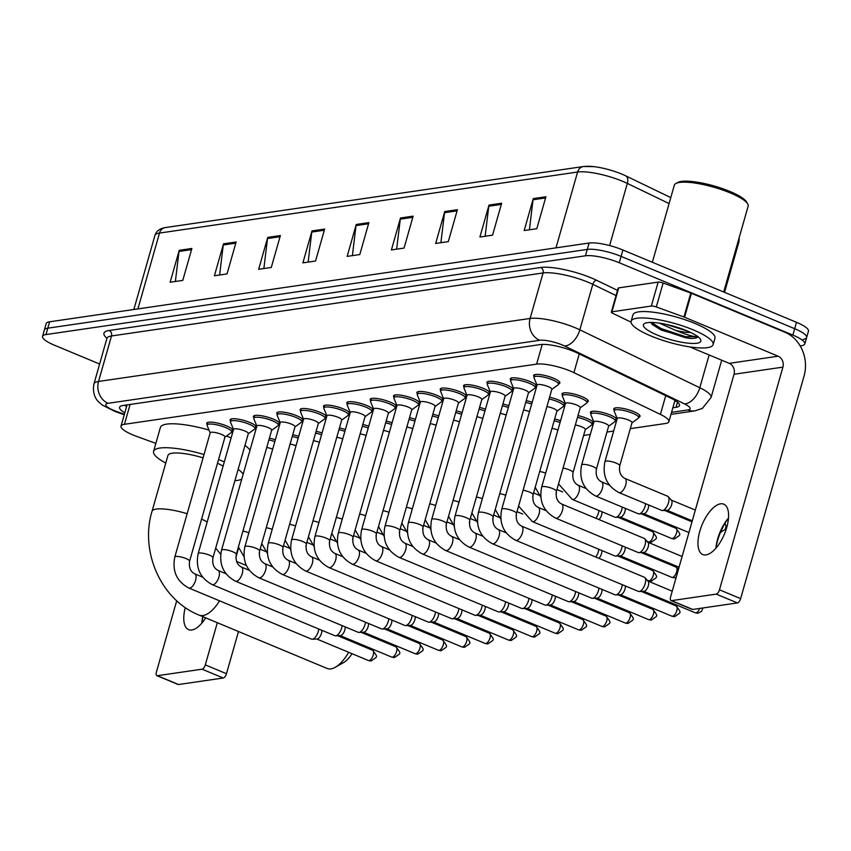 <?xml version="1.0" encoding="UTF-8"?>
<svg xmlns="http://www.w3.org/2000/svg" width="851" height="851" viewBox="0 0 851 851"><rect width="100%" height="100%" fill="white"/><g stroke="black" fill="none" stroke-linecap="round" stroke-linejoin="round"><path stroke-width="1.28" d="M590.956 413.543A13.648 3.138 15.9 0 1 590.434 412.256A13.648 3.138 15.9 0 1 610.305 415.011A13.648 3.138 15.9 0 1 616.677 419.734A13.648 3.138 15.9 0 1 615.56 420.543M577.999 415.596A13.648 3.138 15.9 0 1 586.956 418.415A13.648 3.138 15.9 0 1 593.328 423.138A13.648 3.138 15.9 0 1 592.211 423.958M614.305 410.129A13.648 3.138 15.9 0 1 613.784 408.842A13.648 3.138 15.9 0 1 633.655 411.597A13.648 3.138 15.9 0 1 640.026 416.32A13.648 3.138 15.9 0 1 638.91 417.139M549.597 397.194A13.648 3.138 15.9 0 1 558.543 400.013A13.648 3.138 15.9 0 1 564.926 404.736A13.648 3.138 15.9 0 1 563.809 405.555M562.554 395.141A13.648 3.138 15.9 0 1 562.032 393.853A13.648 3.138 15.9 0 1 581.893 396.609A13.648 3.138 15.9 0 1 588.275 401.332A13.648 3.138 15.9 0 1 587.158 402.151M394.056 397.194A13.648 3.138 15.9 0 1 393.534 395.906A13.648 3.138 15.9 0 1 413.395 398.662A13.648 3.138 15.9 0 1 419.777 403.385A13.648 3.138 15.9 0 1 418.66 404.204M370.706 400.598A13.648 3.138 15.9 0 1 370.185 399.321A13.648 3.138 15.9 0 1 390.045 402.076A13.648 3.138 15.9 0 1 396.428 406.799A13.648 3.138 15.9 0 1 395.311 407.608M487.453 383.556A13.648 3.138 15.9 0 1 486.932 382.269A13.648 3.138 15.9 0 1 506.792 385.024A13.648 3.138 15.9 0 1 513.174 389.747A13.648 3.138 15.9 0 1 512.057 390.566M347.357 404.012A13.648 3.138 15.9 0 1 346.836 402.725A13.648 3.138 15.9 0 1 366.696 405.48A13.648 3.138 15.9 0 1 373.078 410.203A13.648 3.138 15.9 0 1 371.961 411.022M510.802 380.152A13.648 3.138 15.9 0 1 510.281 378.865A13.648 3.138 15.9 0 1 530.141 381.62A13.648 3.138 15.9 0 1 536.524 386.343A13.648 3.138 15.9 0 1 535.407 387.152M417.405 393.779A13.648 3.138 15.9 0 1 416.884 392.502A13.648 3.138 15.9 0 1 436.744 395.258A13.648 3.138 15.9 0 1 443.126 399.981A13.648 3.138 15.9 0 1 442.009 400.789M464.103 386.971A13.648 3.138 15.9 0 1 463.582 385.684A13.648 3.138 15.9 0 1 483.442 388.439A13.648 3.138 15.9 0 1 489.825 393.162A13.648 3.138 15.9 0 1 488.708 393.97M440.754 390.375A13.648 3.138 15.9 0 1 440.233 389.088A13.648 3.138 15.9 0 1 460.093 391.843A13.648 3.138 15.9 0 1 466.476 396.566A13.648 3.138 15.9 0 1 465.359 397.385M324.008 407.416A13.648 3.138 15.9 0 1 323.486 406.14A13.648 3.138 15.9 0 1 343.347 408.895A13.648 3.138 15.9 0 1 349.729 413.607A13.648 3.138 15.9 0 1 348.612 414.426M300.658 410.831A13.648 3.138 15.9 0 1 300.137 409.544A13.648 3.138 15.9 0 1 319.997 412.299A13.648 3.138 15.9 0 1 326.38 417.022A13.648 3.138 15.9 0 1 325.263 417.841M277.309 414.235A13.648 3.138 15.9 0 1 276.788 412.958A13.648 3.138 15.9 0 1 296.648 415.703A13.648 3.138 15.9 0 1 303.03 420.426A13.648 3.138 15.9 0 1 301.914 421.245M253.96 417.65A13.648 3.138 15.9 0 1 253.438 416.362A13.648 3.138 15.9 0 1 273.299 419.118A13.648 3.138 15.9 0 1 279.681 423.841A13.648 3.138 15.9 0 1 278.564 424.66M230.61 421.054A13.648 3.138 15.9 0 1 230.089 419.777A13.648 3.138 15.9 0 1 249.96 422.522A13.648 3.138 15.9 0 1 256.332 427.245A13.648 3.138 15.9 0 1 255.215 428.064M207.261 424.468A13.648 3.138 15.9 0 1 206.74 423.181A13.648 3.138 15.9 0 1 226.611 425.936A13.648 3.138 15.9 0 1 232.983 430.659A13.648 3.138 15.9 0 1 231.866 431.478M534.141 376.738A13.648 3.138 15.9 0 1 533.63 375.451A13.648 3.138 15.9 0 1 553.49 378.206A13.648 3.138 15.9 0 1 559.873 382.929A13.648 3.138 15.9 0 1 558.745 383.748M630.314 428.638L665.45 423.511A25.583 5.883 -164.1 0 0 668.886 421.702A25.583 5.883 -164.1 0 0 660.408 414.405L573.914 372.653A25.583 5.883 -164.1 0 0 570.436 371.089A25.583 5.883 -164.1 0 0 536.619 364.122L124.448 424.298A25.583 5.883 -164.1 0 0 121.012 426.106A25.583 5.883 -164.1 0 0 136.841 436.467L155.861 443.371M583.616 435.457L590.307 434.478M606.965 432.053L613.656 431.074M554.65 419.011A13.648 3.138 15.9 0 1 560.596 420.692M526.248 400.608A13.648 3.138 15.9 0 1 532.183 402.289M502.898 404.012A13.648 3.138 15.9 0 1 508.834 405.704M479.549 407.427A13.648 3.138 15.9 0 1 485.485 409.108M456.2 410.831A13.648 3.138 15.9 0 1 462.146 412.522M432.851 414.246A13.648 3.138 15.9 0 1 438.797 415.926M409.501 417.65A13.648 3.138 15.9 0 1 415.448 419.341M386.152 421.064A13.648 3.138 15.9 0 1 392.098 422.745M362.803 424.468A13.648 3.138 15.9 0 1 368.749 426.149M339.453 427.883A13.648 3.138 15.9 0 1 345.4 429.564M316.115 431.287A13.648 3.138 15.9 0 1 322.05 432.968M292.765 434.701A13.648 3.138 15.9 0 1 298.701 436.382M269.416 438.105A13.648 3.138 15.9 0 1 275.352 439.786M672.843 407.778L676.045 407.321A25.583 5.883 -164.1 0 0 679.481 405.512A25.583 5.883 -164.1 0 0 671.003 398.215L577.574 353.101A25.583 5.883 -164.1 0 0 574.085 351.548A25.583 5.883 -164.1 0 0 540.279 344.57L123.033 405.491A25.583 5.883 -164.1 0 0 119.597 407.299A25.583 5.883 -164.1 0 0 124.778 412.852M99.61 364.015L54.507 345.229A25.583 5.883 15.9 0 1 42.55 336.368A25.583 5.883 15.9 0 1 45.986 334.56L585.456 255.8A25.583 5.883 15.9 0 1 619.273 262.768L792.855 335.081A25.583 5.883 15.9 0 1 804.812 343.932A25.583 5.883 15.9 0 1 801.376 345.74L800.195 345.91M42.55 336.368L44.369 329.986A25.583 5.883 15.9 0 1 47.805 328.178L587.275 249.417A25.583 5.883 15.9 0 1 621.092 256.385L794.674 328.688A25.583 5.883 15.9 0 1 806.631 337.549A25.583 5.883 15.9 0 1 803.195 339.358M126.597 406.47A25.583 5.883 15.9 0 1 124.682 405.246M676.215 401.172L674.662 401.395M584.86 166.477A27.966 6.436 15.9 0 1 593.679 166.615A27.966 6.436 15.9 0 1 621.826 174.104A27.966 6.436 15.9 0 1 625.187 175.593A27.966 6.436 15.9 0 1 625.634 175.806A8.531 5.01 -64.2 0 1 625.655 175.817L670.79 197.602L625.676 175.827M806.631 337.549L808.45 331.167A25.583 5.883 15.9 0 0 796.493 322.306L622.911 250.003A25.583 5.883 15.9 0 0 589.094 243.024L49.624 321.795A25.583 5.883 15.9 0 0 46.188 323.603L44.369 329.986A25.583 5.883 15.9 0 1 47.805 328.178L587.275 249.417A25.583 5.883 15.9 0 1 621.092 256.385L794.674 328.688A25.583 5.883 15.9 0 1 806.631 337.549L804.812 343.932M175.37 281.468L179.008 251.449A6.819 5.914 -98.3 0 1 179.242 250.3L170.147 282.234L182.784 280.383L191.879 248.46L179.242 250.3M219.622 275.011L223.26 244.992A6.819 5.914 -98.3 0 1 223.494 243.843L214.399 275.767L227.036 273.926L236.131 241.992L223.494 243.843M263.874 268.544L267.512 238.525A6.819 5.914 -98.3 0 1 267.746 237.386L258.651 269.31L271.288 267.459L280.383 235.536L267.746 237.386M308.136 262.087L311.764 232.068A6.819 5.914 -98.3 0 1 311.998 230.919L302.903 262.853L315.551 261.002L324.646 229.079L311.998 230.919M529.396 229.781L533.034 199.762A6.819 5.914 -98.3 0 1 533.269 198.613L524.173 230.547L536.811 228.696L545.906 196.772L533.269 198.613M485.144 236.238L488.782 206.219A6.819 5.914 -98.3 0 1 489.006 205.08L479.911 237.004L492.559 235.153L501.654 203.229L489.006 205.08M440.892 242.705L444.53 212.686A6.819 5.914 -98.3 0 1 444.754 211.537L435.659 243.46L448.307 241.62L457.402 209.697L444.754 211.537M396.64 249.162L400.278 219.143A6.819 5.914 -98.3 0 1 400.502 217.994L391.407 249.928L404.055 248.077L413.15 216.154L400.502 217.994M352.388 255.619L356.016 225.6A6.819 5.914 -98.3 0 1 356.25 224.462L347.155 256.385L359.803 254.545L368.898 222.611L356.25 224.462M705.99 554.905A27.285 12.095 -67.4 0 0 725.701 530.726A27.285 12.095 -67.4 0 0 723.765 504.175A27.285 12.095 -67.4 0 0 720.542 503.824A27.285 12.095 -67.4 0 0 700.841 528.014A27.285 12.095 -67.4 0 0 702.777 554.554A27.285 12.095 -67.4 0 0 705.99 554.905M611.912 311.806A4.266 0.979 -164.1 0 0 611.337 312.104L618.156 288.159A4.266 0.979 15.9 0 1 618.73 287.861L611.912 311.806L651.313 306.052L658.142 282.106A4.266 0.979 15.9 0 1 663.131 283.011L690.767 293.042A4.266 0.979 15.9 0 1 691.416 293.297L784.952 332.262A34.114 29.551 -98.3 0 1 804.078 375.94L740.647 598.625A4.266 1.893 112.6 0 1 737.402 602.923L716.234 594.115A4.266 1.893 -67.4 0 0 719.478 589.807L782.909 367.121A8.531 7.393 81.7 0 0 778.133 356.207L684.587 317.242A4.266 0.979 -164.1 0 0 683.949 316.987L656.312 306.956A4.266 0.979 -164.1 0 0 651.313 306.052M618.73 287.861L658.142 282.106M728.084 518.525A34.114 15.127 -67.4 0 0 716.01 547.523M689.672 346.868L729.243 363.345A8.531 7.393 81.7 0 1 734.03 374.27L670.588 596.945A4.266 1.893 -67.4 0 0 671.056 600.583A4.266 1.893 -67.4 0 0 671.567 600.636L692.735 609.454L737.402 602.923M692.735 609.454A4.266 1.893 112.6 0 1 692.225 609.39L671.056 600.583M671.567 600.636L716.234 594.115M611.337 312.104A4.266 0.979 -164.1 0 0 612.752 313.317L631.048 322.157M715.957 548.15A27.285 12.095 112.6 0 1 716.202 545.842A27.285 12.095 112.6 0 1 727.031 519.844A27.285 12.095 112.6 0 1 728.499 518.046M652.366 262.268L674.332 185.146A38.38 8.829 15.9 0 1 675.949 183.444L677.97 182.391A36.667 8.436 15.9 0 1 729.818 191.422A36.667 8.436 15.9 0 1 746.508 201.91L747.667 203.868A38.38 8.829 15.9 0 1 748.146 206.176L723.701 291.989M675.949 183.444A38.38 8.829 15.9 0 1 730.201 192.89A38.38 8.829 15.9 0 1 747.667 203.868M651.058 336.028A42.635 9.808 15.9 0 1 631.123 321.263A42.635 9.808 15.9 0 1 693.203 329.869A42.635 9.808 15.9 0 1 713.138 344.623A42.635 9.808 15.9 0 1 651.058 336.028M631.123 321.263L632.942 314.881A42.635 9.808 15.9 0 1 695.022 323.486A42.635 9.808 15.9 0 1 714.957 338.241L713.138 344.623M650.77 322.433L652.504 324.699L661.174 330.071L689.661 338.368C694.661 338.592 697.469 337.964 698.097 336.475C695.139 337.273 687.619 335.241 675.545 330.348A21.318 4.904 15.9 0 0 690.608 332.443M686.885 330.794A29.849 6.861 15.9 0 1 700.469 339.326A29.849 6.861 15.9 0 1 688.438 343.198A29.849 6.861 15.9 0 1 657.376 335.103A29.849 6.861 15.9 0 1 644.686 323.444A29.849 6.861 15.9 0 1 686.885 330.794M659.472 323.146L675.545 330.348M665.79 324.295L687.853 331.199M651.983 324.178L660.812 329.571L685.427 337.709L689.661 338.368M651.44 322.444L661.089 328.571L685.704 336.709L697.937 336.73M219.579 600.827A31.976 14.18 112.6 0 1 202.942 615.56A31.976 14.18 112.6 0 1 199.177 615.145L327.178 668.471A31.976 14.18 -67.4 0 0 330.943 668.875A31.976 14.18 -67.4 0 0 335.262 667.301A31.976 14.18 -67.4 0 0 348.676 652.292M203.07 457.849A31.976 7.361 -164.1 0 0 167.934 455.476L152.021 511.345C139.734 551.533 161.02 600.072 199.177 615.145M165.775 463.061A46.901 10.786 15.9 0 1 153.584 451.381A46.901 10.786 15.9 0 1 204.017 454.54M218.558 459.519A46.901 10.786 15.9 0 1 221.866 460.848A46.901 10.786 15.9 0 1 224.302 461.891M153.584 451.381L160.403 427.436A46.901 10.786 15.9 0 1 208.984 430.063M226.504 436.01A46.901 10.786 15.9 0 1 228.696 436.903A46.901 10.786 15.9 0 1 231.121 437.946M223.09 466.125A31.976 7.361 -164.1 0 0 217.494 463.242M238.131 469.358A46.901 10.786 15.9 0 1 243.173 474.188M241.737 479.209A46.901 10.786 15.9 0 1 234.908 480.655M244.95 445.413A46.901 10.786 15.9 0 1 249.992 450.243M353.41 642.26A31.976 14.18 -67.4 0 0 353.771 641.282M357.314 642.76A23.456 10.393 112.6 0 1 356.963 643.739M352.048 653.696A23.456 10.393 112.6 0 1 343.442 662.674L335.262 667.301M515.706 540.289C503.569 533.705 498.899 523.365 501.718 509.26L537.087 385.067A7.68 1.766 15.9 0 1 548.267 386.62A7.68 1.766 15.9 0 1 551.852 389.279L516.483 513.472C515.6 519.653 517.312 523.876 521.61 526.12A7.68 3.404 112.6 0 1 522.163 533.588A7.68 3.404 112.6 0 1 516.621 540.396A7.68 3.404 112.6 0 1 516.387 540.417A7.68 3.404 112.6 0 1 515.706 540.289L638.42 591.413A7.68 3.404 112.6 0 0 639.133 591.53A7.68 3.404 112.6 0 0 639.324 591.509A7.68 3.404 112.6 0 0 645.164 583.765A7.68 3.404 112.6 0 0 644.909 577.659A7.68 3.404 112.6 0 0 644.324 577.233L521.61 526.12M537.045 385.226L534.045 377.844A12.797 2.947 15.9 0 1 533.992 377.28A12.797 2.947 15.9 0 1 552.618 379.865A12.797 2.947 15.9 0 1 558.596 384.29A12.797 2.947 15.9 0 1 558.256 384.737L551.81 389.428M647.739 580.967A5.542 2.457 112.6 0 1 648.154 581.276A5.542 2.457 112.6 0 1 648.345 585.69A5.542 2.457 112.6 0 1 644.122 591.275A5.542 2.457 112.6 0 1 643.984 591.285L639.133 591.53M492.357 543.704C480.219 537.119 475.549 526.769 478.368 512.674L513.749 388.481A7.68 1.766 15.9 0 1 524.918 390.035A7.68 1.766 15.9 0 1 528.503 392.683L493.133 516.876C492.25 523.067 493.963 527.28 498.26 529.535A7.68 3.404 112.6 0 1 498.814 537.002A7.68 3.404 112.6 0 1 493.272 543.8A7.68 3.404 112.6 0 1 493.037 543.821A7.68 3.404 112.6 0 1 492.357 543.704L615.071 594.817A7.68 3.404 112.6 0 0 615.784 594.934A7.68 3.404 112.6 0 0 615.975 594.913A7.68 3.404 112.6 0 0 621.815 587.179A7.68 3.404 112.6 0 0 622.294 584.69M513.696 388.63L510.696 381.248A12.797 2.947 15.9 0 1 510.643 380.695A12.797 2.947 15.9 0 1 529.269 383.28A12.797 2.947 15.9 0 1 535.247 387.705A12.797 2.947 15.9 0 1 534.907 388.152L528.46 392.843M625.315 585.956A5.542 2.457 112.6 0 1 624.996 589.094A5.542 2.457 112.6 0 1 620.773 594.679A5.542 2.457 112.6 0 1 620.634 594.7L615.784 594.934M469.018 547.108C456.87 540.523 452.2 530.184 455.019 516.078L490.399 391.885A7.68 1.766 15.9 0 1 501.569 393.439A7.68 1.766 15.9 0 1 505.154 396.098L469.784 520.291C468.912 526.471 470.614 530.694 474.911 532.939A7.68 3.404 112.6 0 1 475.464 540.406A7.68 3.404 112.6 0 1 469.922 547.214A7.68 3.404 112.6 0 1 469.688 547.236A7.68 3.404 112.6 0 1 469.018 547.108L591.722 598.221A7.68 3.404 112.6 0 0 592.434 598.338A7.68 3.404 112.6 0 0 592.626 598.327A7.68 3.404 112.6 0 0 598.466 590.583A7.68 3.404 112.6 0 0 598.944 588.094M490.346 392.045L487.346 384.663A12.797 2.947 15.9 0 1 487.293 384.099A12.797 2.947 15.9 0 1 505.92 386.684A12.797 2.947 15.9 0 1 511.898 391.109A12.797 2.947 15.9 0 1 511.557 391.556L505.111 396.247M601.965 589.36A5.542 2.457 112.6 0 1 601.646 592.509A5.542 2.457 112.6 0 1 597.423 598.093A5.542 2.457 112.6 0 1 597.285 598.104L592.434 598.338M445.669 550.523C433.521 543.938 428.861 533.588 431.67 519.493L467.05 395.3A7.68 1.766 15.9 0 1 478.219 396.843A7.68 1.766 15.9 0 1 481.804 399.502L446.435 523.695C445.562 529.886 447.264 534.098 451.562 536.353A7.68 3.404 112.6 0 1 452.115 543.821A7.68 3.404 112.6 0 1 446.573 550.618A7.68 3.404 112.6 0 1 446.339 550.64A7.68 3.404 112.6 0 1 445.669 550.523L568.372 601.636A7.68 3.404 112.6 0 0 569.085 601.753A7.68 3.404 112.6 0 0 569.276 601.731A7.68 3.404 112.6 0 0 575.116 593.998A7.68 3.404 112.6 0 0 575.595 591.509M467.008 395.449L463.997 388.067A12.797 2.947 15.9 0 1 463.944 387.513A12.797 2.947 15.9 0 1 482.57 390.098A12.797 2.947 15.9 0 1 488.548 394.524A12.797 2.947 15.9 0 1 488.208 394.97L481.762 399.651M578.616 592.764A5.542 2.457 112.6 0 1 578.297 595.913A5.542 2.457 112.6 0 1 574.085 601.497A5.542 2.457 112.6 0 1 573.936 601.519L569.085 601.753M422.319 553.927C410.171 547.342 405.512 537.002 408.32 522.897L443.701 398.704A7.68 1.766 15.9 0 1 454.87 400.257A7.68 1.766 15.9 0 1 458.455 402.917L423.085 527.109C422.213 533.29 423.926 537.513 428.213 539.757A7.68 3.404 112.6 0 1 428.766 547.225A7.68 3.404 112.6 0 1 423.224 554.033A7.68 3.404 112.6 0 1 422.99 554.054A7.68 3.404 112.6 0 1 422.319 553.927L545.023 605.04A7.68 3.404 112.6 0 0 545.736 605.157A7.68 3.404 112.6 0 0 545.927 605.146A7.68 3.404 112.6 0 0 551.767 597.402A7.68 3.404 112.6 0 0 552.246 594.913M443.658 398.864L440.648 391.481A12.797 2.947 15.9 0 1 440.595 390.917A12.797 2.947 15.9 0 1 459.221 393.502A12.797 2.947 15.9 0 1 465.199 397.928A12.797 2.947 15.9 0 1 464.859 398.374L458.412 403.066M555.267 596.179A5.542 2.457 112.6 0 1 554.948 599.327A5.542 2.457 112.6 0 1 550.735 604.912A5.542 2.457 112.6 0 1 550.586 604.923L545.736 605.157M398.97 557.341C386.822 550.757 382.163 540.406 384.971 526.312L420.351 402.119A7.68 1.766 15.9 0 1 431.521 403.661A7.68 1.766 15.9 0 1 435.106 406.321L399.736 530.513C398.864 536.704 400.576 540.917 404.874 543.172A7.68 3.404 112.6 0 1 405.416 550.64A7.68 3.404 112.6 0 1 399.874 557.437A7.68 3.404 112.6 0 1 399.64 557.458A7.68 3.404 112.6 0 1 398.97 557.341L521.674 608.454A7.68 3.404 112.6 0 0 522.386 608.571A7.68 3.404 112.6 0 0 522.578 608.55A7.68 3.404 112.6 0 0 528.418 600.817A7.68 3.404 112.6 0 0 528.896 598.327M420.309 402.268L417.298 394.885A12.797 2.947 15.9 0 1 417.245 394.332A12.797 2.947 15.9 0 1 435.872 396.906A12.797 2.947 15.9 0 1 441.85 401.342A12.797 2.947 15.9 0 1 441.509 401.789L435.063 406.47M531.928 599.583A5.542 2.457 112.6 0 1 531.598 602.731A5.542 2.457 112.6 0 1 527.386 608.316A5.542 2.457 112.6 0 1 527.237 608.337L522.386 608.571M375.621 560.745C363.473 554.161 358.814 543.821 361.622 529.716L397.002 405.523A7.68 1.766 15.9 0 1 408.172 407.076A7.68 1.766 15.9 0 1 411.767 409.735L376.387 533.928C375.514 540.108 377.227 544.332 381.525 546.576A7.68 3.404 112.6 0 1 382.067 554.044A7.68 3.404 112.6 0 1 376.525 560.852A7.68 3.404 112.6 0 1 376.291 560.862A7.68 3.404 112.6 0 1 375.621 560.745L498.324 611.858A7.68 3.404 112.6 0 0 499.037 611.975A7.68 3.404 112.6 0 0 499.229 611.965A7.68 3.404 112.6 0 0 505.068 604.221A7.68 3.404 112.6 0 0 505.547 601.731M396.96 405.682L393.949 398.3A12.797 2.947 15.9 0 1 393.896 397.736A12.797 2.947 15.9 0 1 412.522 400.321A12.797 2.947 15.9 0 1 418.501 404.746A12.797 2.947 15.9 0 1 418.16 405.193L411.714 409.884M508.579 602.997A5.542 2.457 112.6 0 1 508.249 606.135A5.542 2.457 112.6 0 1 504.037 611.731A5.542 2.457 112.6 0 1 503.888 611.741L499.037 611.975M352.271 564.16C340.123 557.575 335.464 547.225 338.272 533.13L373.653 408.937A7.68 1.766 15.9 0 1 384.822 410.48A7.68 1.766 15.9 0 1 388.418 413.139L353.037 537.332C352.165 543.523 353.878 547.736 358.175 549.991A7.68 3.404 112.6 0 1 358.718 557.448A7.68 3.404 112.6 0 1 353.176 564.256A7.68 3.404 112.6 0 1 352.942 564.277A7.68 3.404 112.6 0 1 352.271 564.16L474.975 615.273A7.68 3.404 112.6 0 0 475.688 615.39A7.68 3.404 112.6 0 0 475.879 615.369A7.68 3.404 112.6 0 0 481.719 607.635A7.68 3.404 112.6 0 0 482.198 605.146M373.61 409.086L370.6 401.704A12.797 2.947 15.9 0 1 370.547 401.151A12.797 2.947 15.9 0 1 389.173 403.725A12.797 2.947 15.9 0 1 395.151 408.161A12.797 2.947 15.9 0 1 394.811 408.608L388.364 413.288M485.23 606.401A5.542 2.457 112.6 0 1 484.9 609.55A5.542 2.457 112.6 0 1 480.687 615.135A5.542 2.457 112.6 0 1 480.538 615.156L475.688 615.39M328.922 567.564C316.774 560.979 312.115 550.64 314.923 536.534L350.304 412.341A7.68 1.766 15.9 0 1 361.473 413.894A7.68 1.766 15.9 0 1 365.068 416.554L329.688 540.747C328.816 546.927 330.528 551.15 334.826 553.395A7.68 3.404 112.6 0 1 335.368 560.862A7.68 3.404 112.6 0 1 329.826 567.66A7.68 3.404 112.6 0 1 329.592 567.681A7.68 3.404 112.6 0 1 328.922 567.564L451.626 618.677A7.68 3.404 112.6 0 0 452.338 618.794A7.68 3.404 112.6 0 0 452.53 618.783A7.68 3.404 112.6 0 0 458.37 611.039A7.68 3.404 112.6 0 0 458.849 608.55M350.261 412.501L347.251 405.119A12.797 2.947 15.9 0 1 347.197 404.555A12.797 2.947 15.9 0 1 365.824 407.14A12.797 2.947 15.9 0 1 371.802 411.565A12.797 2.947 15.9 0 1 371.462 412.012L365.026 416.703M461.88 609.816A5.542 2.457 112.6 0 1 461.55 612.954A5.542 2.457 112.6 0 1 457.338 618.549A5.542 2.457 112.6 0 1 457.189 618.56L452.338 618.794M305.573 570.978C293.425 564.383 288.766 554.044 291.574 539.949L326.954 415.756A7.68 1.766 15.9 0 1 338.124 417.298A7.68 1.766 15.9 0 1 341.719 419.958L306.339 544.151C305.466 550.342 307.179 554.554 311.477 556.809A7.68 3.404 112.6 0 1 312.019 564.266A7.68 3.404 112.6 0 1 306.477 571.074A7.68 3.404 112.6 0 1 306.243 571.095A7.68 3.404 112.6 0 1 305.573 570.978L428.276 622.092A7.68 3.404 112.6 0 0 428.989 622.209A7.68 3.404 112.6 0 0 429.181 622.187A7.68 3.404 112.6 0 0 435.021 614.454A7.68 3.404 112.6 0 0 435.499 611.965M326.912 415.905L323.901 408.523A12.797 2.947 15.9 0 1 323.848 407.969A12.797 2.947 15.9 0 1 342.474 410.544A12.797 2.947 15.9 0 1 348.453 414.98A12.797 2.947 15.9 0 1 348.112 415.426L341.676 420.107M438.531 613.22A5.542 2.457 112.6 0 1 438.201 616.369A5.542 2.457 112.6 0 1 433.989 621.953A5.542 2.457 112.6 0 1 433.85 621.964L428.989 622.209M282.224 574.382C270.075 567.798 265.416 557.458 268.225 543.353L303.605 419.16A7.68 1.766 15.9 0 1 314.774 420.713A7.68 1.766 15.9 0 1 318.37 423.373L282.989 547.555C282.117 553.746 283.83 557.969 288.127 560.213A7.68 3.404 112.6 0 1 288.67 567.681A7.68 3.404 112.6 0 1 283.128 574.478A7.68 3.404 112.6 0 1 282.894 574.499A7.68 3.404 112.6 0 1 282.224 574.382L404.927 625.496A7.68 3.404 112.6 0 0 405.64 625.613A7.68 3.404 112.6 0 0 405.831 625.591A7.68 3.404 112.6 0 0 411.671 617.858A7.68 3.404 112.6 0 0 412.15 615.369M303.562 419.309L300.552 411.937A12.797 2.947 15.9 0 1 300.499 411.373A12.797 2.947 15.9 0 1 319.125 413.958A12.797 2.947 15.9 0 1 325.103 418.384A12.797 2.947 15.9 0 1 324.763 418.83L318.327 423.521M415.182 616.635A5.542 2.457 112.6 0 1 414.852 619.773A5.542 2.457 112.6 0 1 410.639 625.368A5.542 2.457 112.6 0 1 410.501 625.379L405.64 625.613M258.874 577.797C246.726 571.202 242.067 560.862 244.875 546.768L280.256 422.575A7.68 1.766 15.9 0 1 291.425 424.117A7.68 1.766 15.9 0 1 295.02 426.776L259.64 550.969C258.768 557.16 260.48 561.373 264.778 563.628A7.68 3.404 112.6 0 1 265.321 571.085A7.68 3.404 112.6 0 1 259.778 577.893A7.68 3.404 112.6 0 1 259.544 577.914A7.68 3.404 112.6 0 1 258.874 577.797L381.578 628.91A7.68 3.404 112.6 0 0 382.29 629.027A7.68 3.404 112.6 0 0 382.482 629.006A7.68 3.404 112.6 0 0 388.322 621.273A7.68 3.404 112.6 0 0 388.801 618.783M280.213 422.724L277.203 415.341A12.797 2.947 15.9 0 1 277.149 414.788A12.797 2.947 15.9 0 1 295.776 417.362A12.797 2.947 15.9 0 1 301.754 421.788A12.797 2.947 15.9 0 1 301.424 422.234L294.978 426.925M391.832 620.039A5.542 2.457 112.6 0 1 391.503 623.187A5.542 2.457 112.6 0 1 387.29 628.772A5.542 2.457 112.6 0 1 387.152 628.783L382.29 629.027M235.525 581.201C223.377 574.616 218.718 564.277 221.526 550.172L256.906 425.979A7.68 1.766 15.9 0 1 268.076 427.532A7.68 1.766 15.9 0 1 271.671 430.18L236.291 554.373C235.419 560.564 237.131 564.787 241.429 567.032A7.68 3.404 112.6 0 1 241.971 574.499A7.68 3.404 112.6 0 1 236.429 581.297A7.68 3.404 112.6 0 1 236.195 581.318A7.68 3.404 112.6 0 1 235.525 581.201L358.228 632.314A7.68 3.404 112.6 0 0 358.941 632.431A7.68 3.404 112.6 0 0 359.133 632.41A7.68 3.404 112.6 0 0 364.973 624.677A7.68 3.404 112.6 0 0 365.451 622.187M256.864 426.128L253.853 418.745A12.797 2.947 15.9 0 1 253.8 418.192A12.797 2.947 15.9 0 1 272.426 420.777A12.797 2.947 15.9 0 1 278.405 425.202A12.797 2.947 15.9 0 1 278.075 425.649L271.629 430.34M368.483 623.453A5.542 2.457 112.6 0 1 368.153 626.591A5.542 2.457 112.6 0 1 363.941 632.187A5.542 2.457 112.6 0 1 363.803 632.197L358.941 632.431M212.176 584.616C200.028 578.02 195.368 567.681 198.177 553.586L233.557 429.393A7.68 1.766 15.9 0 1 244.726 430.936A7.68 1.766 15.9 0 1 248.322 433.595L212.941 557.788C212.069 563.979 213.782 568.191 218.079 570.436A7.68 3.404 112.6 0 1 218.622 577.903A7.68 3.404 112.6 0 1 213.08 584.711A7.68 3.404 112.6 0 1 212.846 584.733A7.68 3.404 112.6 0 1 212.176 584.616L334.879 635.729A7.68 3.404 112.6 0 0 335.592 635.846A7.68 3.404 112.6 0 0 335.783 635.825A7.68 3.404 112.6 0 0 341.623 628.091A7.68 3.404 112.6 0 0 342.102 625.602M233.514 429.542L230.504 422.16A12.797 2.947 15.9 0 1 230.451 421.607A12.797 2.947 15.9 0 1 249.077 424.181A12.797 2.947 15.9 0 1 255.055 428.606A12.797 2.947 15.9 0 1 254.726 429.053L248.279 433.744M345.134 626.857A5.542 2.457 112.6 0 1 344.804 630.006A5.542 2.457 112.6 0 1 340.591 635.591A5.542 2.457 112.6 0 1 340.453 635.601L335.592 635.846M188.826 588.02C176.689 581.435 172.019 571.085 174.827 556.99L210.208 432.797A7.68 1.766 15.9 0 1 221.377 434.35A7.68 1.766 15.9 0 1 224.972 436.999L189.592 561.192C188.72 567.383 190.433 571.606 194.73 573.851A7.68 3.404 112.6 0 1 195.273 581.318A7.68 3.404 112.6 0 1 189.73 588.115A7.68 3.404 112.6 0 1 189.496 588.137A7.68 3.404 112.6 0 1 188.826 588.02L311.53 639.133A7.68 3.404 112.6 0 0 312.243 639.25A7.68 3.404 112.6 0 0 312.434 639.229A7.68 3.404 112.6 0 0 318.274 631.495A7.68 3.404 112.6 0 0 318.753 629.006M210.165 432.946L207.155 425.564A12.797 2.947 15.9 0 1 207.101 425.011A12.797 2.947 15.9 0 1 225.728 427.596A12.797 2.947 15.9 0 1 231.706 432.021A12.797 2.947 15.9 0 1 231.376 432.468L224.93 437.159M321.784 630.272A5.542 2.457 112.6 0 1 321.455 633.41A5.542 2.457 112.6 0 1 317.242 639.005A5.542 2.457 112.6 0 1 317.104 639.016L312.243 639.25M541.672 487.123L565.5 403.47A7.68 1.766 15.9 0 1 576.67 405.023A7.68 1.766 15.9 0 1 580.265 407.682L556.437 491.325C555.554 497.505 557.267 501.728 561.564 503.973A7.68 3.404 112.6 0 1 562.415 510.504A7.68 3.404 112.6 0 1 556.341 518.27A7.68 3.404 112.6 0 1 555.66 518.142C543.523 511.557 538.853 501.218 541.672 487.123A7.68 1.766 15.9 0 1 542.481 486.612A7.68 1.766 15.9 0 1 552.842 488.665A7.68 1.766 15.9 0 1 556.437 491.325M561.564 503.973L644.196 538.396A7.68 3.404 112.6 0 1 644.781 538.821A7.68 3.404 112.6 0 1 645.037 544.927A7.68 3.404 112.6 0 1 639.005 552.682A7.68 3.404 112.6 0 1 638.293 552.565L555.66 518.142M565.458 403.619L562.447 396.247A12.797 2.947 15.9 0 1 562.394 395.683A12.797 2.947 15.9 0 1 581.02 398.268A12.797 2.947 15.9 0 1 586.999 402.693A12.797 2.947 15.9 0 1 586.658 403.14L580.212 407.831M647.611 542.13A5.542 2.457 112.6 0 1 648.037 542.427A5.542 2.457 112.6 0 1 648.217 546.842A5.542 2.457 112.6 0 1 644.005 552.437A5.542 2.457 112.6 0 1 643.856 552.448L639.005 552.682M546.927 406.565A7.68 1.766 15.9 0 1 553.32 408.427A7.68 1.766 15.9 0 1 556.916 411.086L533.088 494.729C532.215 500.92 533.917 505.132 538.215 507.387A7.68 3.404 112.6 0 1 539.066 513.919A7.68 3.404 112.6 0 1 532.992 521.674A7.68 3.404 112.6 0 1 532.322 521.557L518.589 506.058M622.166 545.853A7.68 3.404 112.6 0 1 621.687 548.331A7.68 3.404 112.6 0 1 615.656 556.097A7.68 3.404 112.6 0 1 614.943 555.98L532.322 521.557M549.086 398.991A12.797 2.947 15.9 0 1 557.671 401.672A12.797 2.947 15.9 0 1 563.649 406.097A12.797 2.947 15.9 0 1 563.309 406.544L556.873 411.235M625.198 547.108A5.542 2.457 112.6 0 1 624.868 550.257A5.542 2.457 112.6 0 1 620.656 555.841A5.542 2.457 112.6 0 1 620.517 555.852L615.656 556.097M523.578 409.98A7.68 1.766 15.9 0 1 529.524 411.65M598.817 549.257A7.68 3.404 112.6 0 1 598.338 551.746A7.68 3.404 112.6 0 1 595.764 557.011M525.737 402.395A12.797 2.947 15.9 0 1 531.673 404.076M601.848 550.523A5.542 2.457 112.6 0 1 601.519 553.661A5.542 2.457 112.6 0 1 598.913 558.32M500.228 413.384A7.68 1.766 15.9 0 1 506.175 415.065M502.388 405.81A12.797 2.947 15.9 0 1 508.324 407.491M476.879 416.799A7.68 1.766 15.9 0 1 482.825 418.469M479.039 409.214A12.797 2.947 15.9 0 1 484.985 410.895M453.53 420.203A7.68 1.766 15.9 0 1 459.476 421.883M455.689 412.629A12.797 2.947 15.9 0 1 461.636 414.309M430.18 423.617A7.68 1.766 15.9 0 1 436.127 425.287M432.34 416.033A12.797 2.947 15.9 0 1 438.286 417.713M406.831 427.021A7.68 1.766 15.9 0 1 412.778 428.702M408.991 419.447A12.797 2.947 15.9 0 1 414.937 421.128M383.482 430.436A7.68 1.766 15.9 0 1 389.428 432.106M385.641 422.851A12.797 2.947 15.9 0 1 391.588 424.532M360.143 433.84A7.68 1.766 15.9 0 1 366.079 435.521M362.303 426.266A12.797 2.947 15.9 0 1 368.238 427.947M336.794 437.254A7.68 1.766 15.9 0 1 342.73 438.925M338.953 429.67A12.797 2.947 15.9 0 1 344.889 431.351M313.445 440.658A7.68 1.766 15.9 0 1 319.38 442.339M315.604 433.085A12.797 2.947 15.9 0 1 321.54 434.765M290.095 444.073A7.68 1.766 15.9 0 1 296.031 445.743M292.255 436.489A12.797 2.947 15.9 0 1 298.19 438.169M266.746 447.477A7.68 1.766 15.9 0 1 272.682 449.158M268.905 439.893A12.797 2.947 15.9 0 1 274.841 441.584M604.976 461.561L617.252 418.458A7.68 1.766 15.9 0 1 628.421 420.011A7.68 1.766 15.9 0 1 632.016 422.67L619.741 465.763C618.858 471.954 620.57 476.177 624.868 478.422A7.68 3.404 112.6 0 1 625.719 484.953A7.68 3.404 112.6 0 1 619.645 492.708A7.68 3.404 112.6 0 1 618.975 492.591C606.827 486.006 602.157 475.666 604.976 461.561A7.68 1.766 15.9 0 1 605.784 461.061A7.68 1.766 15.9 0 1 616.145 463.114A7.68 1.766 15.9 0 1 619.741 465.763M624.868 478.422L667.631 496.229A7.68 3.404 112.6 0 1 668.216 496.654A7.68 3.404 112.6 0 1 668.471 502.76A7.68 3.404 112.6 0 1 662.44 510.526A7.68 3.404 112.6 0 1 661.727 510.409L618.975 492.591M617.209 418.618L614.199 411.235A12.797 2.947 15.9 0 1 614.145 410.671A12.797 2.947 15.9 0 1 632.772 413.256A12.797 2.947 15.9 0 1 638.75 417.681A12.797 2.947 15.9 0 1 638.42 418.128L631.974 422.819M671.045 499.962A5.542 2.457 112.6 0 1 671.471 500.271A5.542 2.457 112.6 0 1 671.652 504.686A5.542 2.457 112.6 0 1 667.439 510.27A5.542 2.457 112.6 0 1 667.301 510.281L662.44 510.526M581.627 464.976L593.902 421.873A7.68 1.766 15.9 0 1 605.082 423.415A7.68 1.766 15.9 0 1 608.667 426.074L596.391 469.178C595.519 475.369 597.221 479.581 601.519 481.826A7.68 3.404 112.6 0 1 602.37 488.357A7.68 3.404 112.6 0 1 596.296 496.122A7.68 3.404 112.6 0 1 595.626 496.005C583.478 489.41 578.818 479.07 581.627 464.976A7.68 1.766 15.9 0 1 582.435 464.465A7.68 1.766 15.9 0 1 592.796 466.518A7.68 1.766 15.9 0 1 596.391 469.178M645.601 503.686A7.68 3.404 112.6 0 1 645.122 506.175A7.68 3.404 112.6 0 1 639.09 513.93A7.68 3.404 112.6 0 1 638.378 513.813L595.626 496.005M593.86 422.022L590.849 414.639A12.797 2.947 15.9 0 1 590.796 414.086A12.797 2.947 15.9 0 1 609.422 416.671A12.797 2.947 15.9 0 1 615.401 421.096A12.797 2.947 15.9 0 1 615.071 421.543L608.625 426.223M648.632 504.951A5.542 2.457 112.6 0 1 648.302 508.09A5.542 2.457 112.6 0 1 644.09 513.674A5.542 2.457 112.6 0 1 643.952 513.696L639.09 513.93M575.329 424.968A7.68 1.766 15.9 0 1 581.733 426.83A7.68 1.766 15.9 0 1 585.318 429.489L573.042 472.582C572.17 478.773 573.872 482.996 578.169 485.24A7.68 3.404 112.6 0 1 579.02 491.772A7.68 3.404 112.6 0 1 572.946 499.526A7.68 3.404 112.6 0 1 572.276 499.409L558.543 483.911M622.251 507.09A7.68 3.404 112.6 0 1 621.773 509.579A7.68 3.404 112.6 0 1 615.741 517.344A7.68 3.404 112.6 0 1 615.028 517.217L572.276 499.409M577.489 417.394A12.797 2.947 15.9 0 1 586.073 420.075A12.797 2.947 15.9 0 1 592.051 424.5A12.797 2.947 15.9 0 1 591.722 424.947L585.275 429.638M625.283 508.355A5.542 2.457 112.6 0 1 624.953 511.504A5.542 2.457 112.6 0 1 620.741 517.089A5.542 2.457 112.6 0 1 620.602 517.1L615.741 517.344M551.991 428.383A7.68 1.766 15.9 0 1 557.926 430.053M598.902 510.504A7.68 3.404 112.6 0 1 598.423 512.993A7.68 3.404 112.6 0 1 595.849 518.259M554.15 420.798A12.797 2.947 15.9 0 1 560.086 422.479M601.934 511.759A5.542 2.457 112.6 0 1 601.604 514.908A5.542 2.457 112.6 0 1 598.998 519.567M185.284 607.571A27.285 12.095 -67.4 0 0 188.592 629.634A27.285 12.095 -67.4 0 0 191.815 629.985A27.285 12.095 -67.4 0 0 205.719 617.869M203.102 616.784A34.114 15.127 -67.4 0 0 201.825 622.592M238.482 631.527L226.472 673.705A4.266 1.893 112.6 0 1 223.228 678.002L202.059 669.184A4.266 1.893 -67.4 0 0 205.304 664.886L217.313 622.709M176.71 600.753L156.414 672.024A4.266 1.893 -67.4 0 0 156.882 675.651A4.266 1.893 -67.4 0 0 157.382 675.705L178.55 684.523L223.228 678.002M178.55 684.523A4.266 1.893 112.6 0 1 178.05 684.47L156.882 675.651M157.382 675.705L202.059 669.184M235.876 557.565L238.663 547.746M201.772 623.219A27.285 12.095 112.6 0 1 202.017 620.911A27.285 12.095 112.6 0 1 202.793 616.656M579.254 353.92L573.914 372.653M542.236 344.4L536.619 364.122M665.737 395.672L660.408 414.405M130.097 404.459L124.448 424.298M671.545 412.341L687.853 409.959A17.052 3.925 -164.1 0 0 684.491 403.885L564.543 345.985A17.052 3.925 -164.1 0 0 562.224 344.942A17.052 3.925 -164.1 0 0 539.683 340.294L108.098 403.3A17.052 3.925 -164.1 0 0 113.789 410.416A17.052 3.925 -164.1 0 0 116.364 411.416L124.363 414.32M116.364 411.416A17.052 4.883 -70.1 0 1 115.098 411.49L102.333 405.108L98.599 401.853C97.716 401.055 91.727 395.268 93.961 383.875A34.114 7.85 15.9 0 1 98.535 381.461L530.109 318.455A34.114 7.85 15.9 0 1 575.202 327.752A34.114 7.85 15.9 0 1 579.839 329.826L592.796 284.33A34.114 7.85 -164.1 0 0 588.158 282.255A34.114 7.85 -164.1 0 0 543.076 272.958L111.502 335.964A34.114 7.85 -164.1 0 0 106.918 338.379L107.247 337.741M106.939 338.272A38.38 8.829 15.9 0 1 109.109 330.507L540.683 267.501A4.266 3.691 -98.3 0 1 543.076 272.958L530.109 318.455A17.052 14.775 81.7 0 0 539.683 340.294M540.683 267.501A38.38 8.829 15.9 0 1 591.402 277.958A38.38 8.829 15.9 0 1 596.625 280.298L617.528 290.382M792.855 335.081L796.493 322.306M619.273 262.768L622.911 250.003M585.456 255.8L589.094 243.024M45.986 334.56L49.624 321.795M564.543 345.985A17.052 10.01 -64.2 0 0 579.839 329.826L699.788 387.737L709.128 354.963M684.491 403.885A17.052 10.01 -64.2 0 0 699.788 387.737A34.114 7.85 15.9 0 1 711.096 397.46L721.701 360.207M616.05 295.552L592.796 284.33A4.266 2.5 115.8 0 1 596.625 280.298M108.098 403.3A17.052 14.775 81.7 0 1 98.535 381.461L111.502 335.964A4.266 3.691 -98.3 0 0 109.109 330.507M687.853 409.959A17.052 14.775 81.7 0 0 694.863 410.873L702.405 408.374L711.096 397.46M676.162 401.129L674.683 401.342M677.513 402.161L676.045 407.321M669.088 203.559L627.325 183.401A34.114 7.85 -164.1 0 0 622.677 181.316A34.114 7.85 -164.1 0 0 577.595 172.019A8.531 7.393 -98.3 0 1 583.424 166.53L593.679 166.615M625.187 175.593L625.655 175.817A8.531 5.01 -64.2 0 1 627.325 183.401L609.614 245.567M739.264 237.333L739.008 241.588A34.114 7.85 -164.1 0 0 738.625 239.599M555.99 247.864L577.595 172.019L159.509 233.068A34.114 7.85 -164.1 0 0 154.925 235.482C156.276 231.121 159.743 228.483 165.328 227.568A8.531 7.393 81.7 0 0 159.509 233.068L137.905 308.902M356.016 225.6L368.568 223.77M400.278 219.143L412.82 217.313M444.53 212.686L457.072 210.857M488.782 206.219L501.324 204.389M533.034 199.762L545.576 197.932M311.764 232.068L324.305 230.238M267.512 238.525L280.053 236.695M223.26 244.992L235.801 243.152M179.008 251.449L191.549 249.62M734.03 374.27L782.909 367.121M729.243 363.345L778.133 356.207M691.416 293.297L684.587 317.242M719.478 589.807L740.647 598.625M683.949 316.987L690.767 293.042M663.131 283.011L656.312 306.956M187.156 513.727A31.976 7.361 -164.1 0 0 156.318 509.079A31.976 7.361 -164.1 0 0 152.021 511.345M207.176 521.993A31.976 7.361 -164.1 0 0 201.581 519.11M699.735 608.422A5.542 2.457 112.6 0 1 695.916 612.848A5.542 2.457 112.6 0 1 695.267 612.773L643.707 591.307M702.937 607.965L701.564 611.316L698.192 613.145A5.542 4.798 -98.3 0 1 695.916 612.848M501.718 509.26A7.68 1.766 15.9 0 1 502.515 508.76A7.68 1.766 15.9 0 1 512.887 510.813A7.68 1.766 15.9 0 1 516.483 513.472M671.918 616.188L674.854 616.549C680.821 611.869 682.13 613.911 676.183 605.955A5.542 2.457 112.6 0 1 676.577 611.348A5.542 2.457 112.6 0 1 672.567 616.262A5.542 2.457 112.6 0 1 671.918 616.188L620.358 594.711M674.854 616.549A5.542 4.798 -98.3 0 1 672.567 616.262M478.368 512.674A7.68 1.766 15.9 0 1 479.166 512.174A7.68 1.766 15.9 0 1 489.538 514.227A7.68 1.766 15.9 0 1 493.133 516.876M648.568 619.592L651.504 619.964C657.472 615.273 658.78 617.326 652.834 609.359A5.542 2.457 112.6 0 1 653.228 614.752A5.542 2.457 112.6 0 1 649.217 619.666A5.542 2.457 112.6 0 1 648.568 619.592L597.008 598.115M651.504 619.964A5.542 4.798 -98.3 0 1 649.217 619.666M455.019 516.078A7.68 1.766 15.9 0 1 455.828 515.578A7.68 1.766 15.9 0 1 466.188 517.631A7.68 1.766 15.9 0 1 469.784 520.291M625.219 623.006L628.155 623.368C634.123 618.688 635.442 620.73 629.485 612.773A5.542 2.457 112.6 0 1 629.878 618.166A5.542 2.457 112.6 0 1 625.868 623.081A5.542 2.457 112.6 0 1 625.219 623.006L573.659 601.529M628.155 623.368A5.542 4.798 -98.3 0 1 625.868 623.081M431.67 519.493A7.68 1.766 15.9 0 1 432.478 518.993A7.68 1.766 15.9 0 1 442.839 521.035A7.68 1.766 15.9 0 1 446.435 523.695M601.87 626.41L604.806 626.783C610.773 622.092 612.092 624.145 606.135 616.177A5.542 2.457 112.6 0 1 606.529 621.57A5.542 2.457 112.6 0 1 602.519 626.485A5.542 2.457 112.6 0 1 601.87 626.41L550.31 604.933M604.806 626.783A5.542 4.798 -98.3 0 1 602.519 626.485M408.32 522.897A7.68 1.766 15.9 0 1 409.129 522.397A7.68 1.766 15.9 0 1 419.49 524.45A7.68 1.766 15.9 0 1 423.085 527.109M578.52 629.825L581.456 630.187C587.424 625.506 588.743 627.549 582.786 619.592A5.542 2.457 112.6 0 1 583.18 624.985A5.542 2.457 112.6 0 1 579.169 629.889A5.542 2.457 112.6 0 1 578.52 629.825L526.96 608.348M581.456 630.187A5.542 4.798 -98.3 0 1 579.169 629.889M384.971 526.312A7.68 1.766 15.9 0 1 385.78 525.812A7.68 1.766 15.9 0 1 396.14 527.854A7.68 1.766 15.9 0 1 399.736 530.513M555.171 633.229L558.107 633.601C564.075 628.91 565.394 630.963 559.437 622.996A5.542 2.457 112.6 0 1 559.83 628.389A5.542 2.457 112.6 0 1 555.831 633.304A5.542 2.457 112.6 0 1 555.171 633.229L503.611 611.752M558.107 633.601A5.542 4.798 -98.3 0 1 555.831 633.304M361.622 529.716A7.68 1.766 15.9 0 1 362.43 529.216A7.68 1.766 15.9 0 1 372.791 531.269A7.68 1.766 15.9 0 1 376.387 533.928M531.822 636.644L534.758 637.005C540.725 632.325 542.044 634.367 536.087 626.41A5.542 2.457 112.6 0 1 536.481 631.804A5.542 2.457 112.6 0 1 532.481 636.708A5.542 2.457 112.6 0 1 531.822 636.644L480.262 615.167M534.758 637.005A5.542 4.798 -98.3 0 1 532.481 636.708M338.272 533.13A7.68 1.766 15.9 0 1 339.081 532.63A7.68 1.766 15.9 0 1 349.453 534.673A7.68 1.766 15.9 0 1 353.037 537.332M508.472 640.048L511.408 640.42C517.376 635.729 518.695 637.782 512.738 629.814A5.542 2.457 112.6 0 1 513.132 635.208A5.542 2.457 112.6 0 1 509.132 640.122A5.542 2.457 112.6 0 1 508.472 640.048L456.913 618.571M511.408 640.42A5.542 4.798 -98.3 0 1 509.132 640.122M314.923 536.534A7.68 1.766 15.9 0 1 315.732 536.034A7.68 1.766 15.9 0 1 326.103 538.087A7.68 1.766 15.9 0 1 329.688 540.747M485.123 643.462L488.059 643.824C494.027 639.144 495.346 641.186 489.389 633.229A5.542 2.457 112.6 0 1 489.782 638.612A5.542 2.457 112.6 0 1 485.783 643.526A5.542 2.457 112.6 0 1 485.123 643.462L433.574 621.985M488.059 643.824A5.542 4.798 -98.3 0 1 485.783 643.526M291.574 539.949A7.68 1.766 15.9 0 1 292.382 539.438A7.68 1.766 15.9 0 1 302.754 541.491A7.68 1.766 15.9 0 1 306.339 544.151M461.774 646.866L464.71 647.239C470.688 642.548 471.997 644.59 466.04 636.633A5.542 2.457 112.6 0 1 466.433 642.026A5.542 2.457 112.6 0 1 462.433 646.941A5.542 2.457 112.6 0 1 461.774 646.866L410.225 625.389M464.71 647.239A5.542 4.798 -98.3 0 1 462.433 646.941M268.225 543.353A7.68 1.766 15.9 0 1 269.033 542.853A7.68 1.766 15.9 0 1 279.405 544.906A7.68 1.766 15.9 0 1 282.989 547.555M438.425 650.281L441.361 650.643C447.339 645.962 448.647 648.005 442.69 640.048A5.542 2.457 112.6 0 1 443.084 645.43A5.542 2.457 112.6 0 1 439.084 650.345A5.542 2.457 112.6 0 1 438.425 650.281L386.875 628.804M441.361 650.643A5.542 4.798 -98.3 0 1 439.084 650.345M244.875 546.768A7.68 1.766 15.9 0 1 245.684 546.257A7.68 1.766 15.9 0 1 256.055 548.31A7.68 1.766 15.9 0 1 259.64 550.969M415.075 653.685L418.011 654.057C423.989 649.366 425.298 651.409 419.341 643.452A5.542 2.457 112.6 0 1 419.734 648.845A5.542 2.457 112.6 0 1 415.735 653.759A5.542 2.457 112.6 0 1 415.075 653.685L363.526 632.208M418.011 654.057A5.542 4.798 -98.3 0 1 415.735 653.759M221.526 550.172A7.68 1.766 15.9 0 1 222.334 549.672A7.68 1.766 15.9 0 1 232.706 551.725A7.68 1.766 15.9 0 1 236.291 554.373M391.726 657.1L394.662 657.461C400.64 652.781 401.949 654.823 395.992 646.856A5.542 2.457 112.6 0 1 396.385 652.249A5.542 2.457 112.6 0 1 392.385 657.163A5.542 2.457 112.6 0 1 391.726 657.1L340.177 635.623M394.662 657.461A5.542 4.798 -98.3 0 1 392.385 657.163M198.177 553.586A7.68 1.766 15.9 0 1 198.985 553.076A7.68 1.766 15.9 0 1 209.357 555.129A7.68 1.766 15.9 0 1 212.941 557.788M368.377 660.504L371.313 660.876C377.291 656.185 378.599 658.227 372.642 650.27A5.542 2.457 112.6 0 1 373.036 655.664A5.542 2.457 112.6 0 1 369.036 660.578A5.542 2.457 112.6 0 1 368.377 660.504L316.827 639.027M371.313 660.876A5.542 4.798 -98.3 0 1 369.036 660.578M174.827 556.99A7.68 1.766 15.9 0 1 175.636 556.49A7.68 1.766 15.9 0 1 186.007 558.543A7.68 1.766 15.9 0 1 189.592 561.192M678.513 569.128L676.056 567.106A5.542 2.457 112.6 0 1 676.449 572.5A5.542 2.457 112.6 0 1 672.45 577.414A5.542 2.457 112.6 0 1 671.79 577.34L620.23 555.873M676.194 577.286L674.726 577.712A5.542 4.798 -98.3 0 1 672.45 577.414M523.099 490.219A7.68 1.766 15.9 0 1 529.492 492.08A7.68 1.766 15.9 0 1 533.088 494.729M648.441 580.754L651.377 581.127C657.355 576.435 658.663 578.478 652.706 570.521A5.542 2.457 112.6 0 1 653.1 575.914A5.542 2.457 112.6 0 1 649.1 580.829A5.542 2.457 112.6 0 1 648.441 580.754L647.239 580.254M651.377 581.127A5.542 4.798 -98.3 0 1 649.1 580.829M516.195 514.749A7.68 3.404 112.6 0 1 516.1 515.6M499.75 493.623A7.68 1.766 15.9 0 1 505.696 495.303M492.846 518.153A7.68 3.404 112.6 0 1 492.75 519.004M476.4 497.037A7.68 1.766 15.9 0 1 482.347 498.707M469.497 521.567A7.68 3.404 112.6 0 1 469.401 522.418M453.051 500.441A7.68 1.766 15.9 0 1 458.997 502.122M446.147 524.971A7.68 3.404 112.6 0 1 446.052 525.822M429.702 503.856A7.68 1.766 15.9 0 1 435.648 505.526M422.798 528.386A7.68 3.404 112.6 0 1 422.702 529.237M406.352 507.26A7.68 1.766 15.9 0 1 412.299 508.941M399.449 531.79A7.68 3.404 112.6 0 1 399.353 532.641M383.014 510.674A7.68 1.766 15.9 0 1 388.95 512.345M376.099 535.205A7.68 3.404 112.6 0 1 376.004 536.056M359.665 514.078A7.68 1.766 15.9 0 1 365.6 515.759M352.75 538.609A7.68 3.404 112.6 0 1 352.654 539.46M336.315 517.493A7.68 1.766 15.9 0 1 342.251 519.163M329.401 542.023A7.68 3.404 112.6 0 1 329.305 542.874M312.966 520.897A7.68 1.766 15.9 0 1 318.902 522.578M306.052 545.427A7.68 3.404 112.6 0 1 305.956 546.278M289.617 524.301A7.68 1.766 15.9 0 1 295.552 525.982M282.713 548.842A7.68 3.404 112.6 0 1 282.606 549.693M266.267 527.716A7.68 1.766 15.9 0 1 272.203 529.386M259.364 552.246A7.68 3.404 112.6 0 1 259.257 553.097M242.918 531.12A7.68 1.766 15.9 0 1 248.854 532.8M722.967 526.992A5.542 2.457 112.6 0 1 721.829 529.311M721.297 532.056A5.542 4.798 -98.3 0 1 720.595 532.098L725.222 529.471L726.031 526.216L724.988 523.312M671.662 538.502L674.598 538.874C680.577 534.183 681.885 536.226 675.928 528.269A5.542 2.457 112.6 0 1 676.322 533.662A5.542 2.457 112.6 0 1 672.322 538.577A5.542 2.457 112.6 0 1 671.662 538.502L620.326 517.121M674.598 538.874A5.542 4.798 -98.3 0 1 672.322 538.577M563.054 468.071A7.68 1.766 15.9 0 1 569.447 469.933A7.68 1.766 15.9 0 1 573.042 472.582M648.324 541.917L651.249 542.278C657.227 537.598 658.536 539.64 652.579 531.684A5.542 2.457 112.6 0 1 652.972 537.066A5.542 2.457 112.6 0 1 648.973 541.981A5.542 2.457 112.6 0 1 648.324 541.917L647.111 541.406M651.249 542.278A5.542 4.798 -98.3 0 1 648.973 541.981M556.15 492.601A7.68 3.404 112.6 0 1 556.054 493.452M539.704 471.475A7.68 1.766 15.9 0 1 545.651 473.156M532.8 496.016A7.68 3.404 112.6 0 1 532.705 496.867M205.304 664.886L226.472 673.705M674.683 401.321L676.13 401.108M674.96 400.353L668.886 421.702M127.044 404.906L121.012 426.106M93.961 383.875L106.918 338.379M670.971 414.363L694.863 410.873M115.098 411.49L124.225 414.799M165.328 227.568L583.424 166.53M154.925 235.482L133.841 309.498M739.008 241.588L724.552 292.34M220.707 554.267L215.697 548.108M236.557 561.437L246.407 565.543M533.992 377.28L534.747 374.642M648.154 581.276L644.909 577.659M558.596 384.29L559.352 381.652M672.237 591.179L647.973 581.063M695.267 612.773L698.192 613.145M510.643 380.695L511.398 378.046M535.247 387.705L536.002 385.056M498.26 529.535L506.132 532.811M676.183 605.955L641.292 591.424M487.293 384.099L488.048 381.461M511.898 391.109L512.653 388.46M474.911 532.939L482.783 536.215M652.834 609.359L617.943 594.828M463.944 387.513L464.699 384.865M488.548 394.524L489.304 391.875M451.562 536.353L459.434 539.63M629.485 612.773L594.594 598.242M440.595 390.917L441.35 388.279M465.199 397.928L465.954 395.279M428.213 539.757L436.084 543.034M606.135 616.177L571.244 601.646M417.245 394.332L418.001 391.683M441.85 401.342L442.605 398.694M404.874 543.172L412.735 546.448M582.786 619.592L547.895 605.061M393.896 397.736L394.651 395.087M418.501 404.746L419.256 402.097M381.525 546.576L389.386 549.852M559.437 622.996L524.546 608.465M370.547 401.151L371.302 398.502M395.151 408.161L395.906 405.512M358.175 549.991L366.036 553.267M536.087 626.41L501.196 611.869M347.197 404.555L347.953 401.906M371.802 411.565L372.557 408.916M334.826 553.395L342.687 556.671M512.738 629.814L477.847 615.284M323.848 407.969L324.603 405.321M348.453 414.98L349.208 412.331M311.477 556.809L319.338 560.086M489.389 633.229L454.498 618.688M300.499 411.373L301.254 408.725M325.103 418.384L325.859 415.735M288.127 560.213L295.988 563.49M466.04 636.633L431.149 622.102M277.149 414.788L277.905 412.139M301.754 421.788L302.509 419.149M264.778 563.628L272.639 566.904M442.69 640.048L407.799 625.506M253.8 418.192L254.555 415.543M278.405 425.202L279.16 422.553M241.429 567.032L249.29 570.308M419.341 643.452L384.45 628.921M230.451 421.607L231.206 418.958M255.055 428.606L255.811 425.968M218.079 570.436L225.941 573.723M395.992 646.856L361.101 632.325M207.101 425.011L207.857 422.362M231.706 432.021L232.461 429.372M194.73 573.851L202.591 577.127M372.642 650.27L337.751 635.74M648.037 542.427L644.781 538.821M562.394 395.683L563.149 393.034M679.055 567.234L643.579 552.459M586.999 402.693L587.754 400.044M682.108 556.501L647.845 542.225M538.215 507.387L546.087 510.664M563.649 406.097L564.404 403.459M676.056 567.106L641.165 552.576M671.79 577.34L674.726 577.712M516.993 511.674L522.737 514.068M500.835 519.216L495.239 509.462M652.706 570.521L617.815 555.99M493.644 515.089L499.388 517.482M477.485 522.62L471.89 512.876M470.295 518.493L476.039 520.886M454.136 526.035L448.541 516.28M446.945 521.908L452.689 524.301M430.787 529.439L425.192 519.695M423.596 525.312L429.34 527.705M407.438 532.854L401.842 523.099M400.247 528.726L405.991 531.12M384.088 536.258L378.493 526.514M376.897 532.13L382.642 534.524M360.75 539.662L355.144 529.918M353.548 535.545L359.292 537.938M337.4 543.076L331.794 533.332M330.199 538.949L335.943 541.342M314.051 546.48L308.445 536.736M306.849 542.364L312.594 544.757M290.702 549.895L285.096 540.151M283.5 545.768L289.244 548.161M267.352 553.299L261.746 543.555M260.151 549.172L265.895 551.576M244.003 556.714L238.408 546.97M671.471 500.271L668.216 496.654M614.145 410.671L614.901 408.033M692.278 520.823L667.024 510.302M638.75 417.681L639.505 415.033M695.331 510.079L671.279 500.069M601.519 481.826L609.39 485.113M590.796 414.086L591.551 411.437M688.938 532.556L643.675 513.706M615.401 421.096L616.156 418.447M691.991 521.823L664.599 510.419M578.169 485.24L586.041 488.517M592.051 424.5L592.807 421.851M675.928 528.269L641.25 513.823M556.948 489.527L562.692 491.921M540.789 497.069L535.194 487.315M652.579 531.684L617.9 517.238M533.598 492.942L539.343 495.335"/></g></svg>
